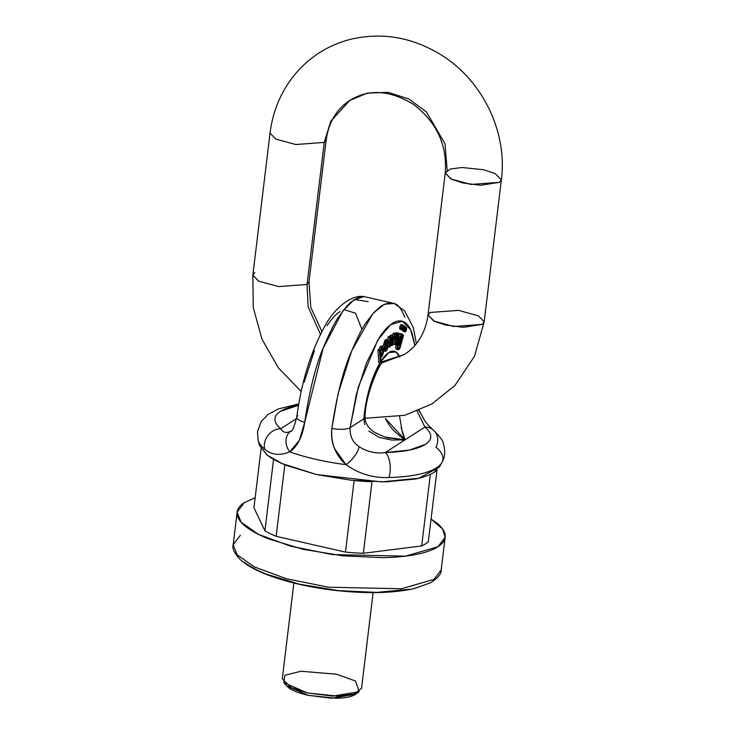 <?xml version="1.0" encoding="UTF-8"?>
<svg xmlns="http://www.w3.org/2000/svg" width="735" height="735" viewBox="0 0 735 735"><rect width="100%" height="100%" fill="white"/><g stroke="black" fill="none" stroke-linecap="round" stroke-linejoin="round"><path stroke-width="1.1" d="M409.248 589.314L376.926 592.401L338.495 590.628L299.806 584.27L266.75 574.283C257.149 570.461 249.679 566.428 244.36 562.192M244.332 502.639C239.261 505.891 236.845 509.594 237.074 513.719C237.304 517.853 240.17 522.098 245.665 526.471C251.159 530.845 258.867 535.007 268.78 538.957L302.921 549.275L342.877 555.844L382.567 557.672C395.228 557.433 406.363 556.377 415.955 554.484C425.547 552.591 432.878 550.019 437.95 546.757C443.012 543.496 445.438 539.802 445.208 535.668C444.969 531.543 442.112 527.289 436.618 522.916L431.059 519.029L442.58 528.979L445.153 537.285L437.95 546.757L405.38 556.147L332.339 554.576L290.417 546.123L258.206 534.244L241.062 522.144L237.12 512.111L244.332 502.639L255.164 497.751L244.332 502.639M436.985 470.124A91.213 26.772 -173.1 0 1 430.342 474.387A91.213 26.772 -173.1 0 0 436.985 470.124L428.321 541.667A91.213 26.772 -173.1 0 1 421.679 545.94L363.347 553.28A91.213 26.772 -173.1 0 1 345.459 552.095L276.158 536.302A91.213 26.772 -173.1 0 1 264.912 530.854L253.952 507.72L261.081 448.855L253.952 507.72L264.912 530.854A91.213 26.772 6.9 0 0 276.158 536.302L284.822 464.759A91.213 26.772 -173.1 0 1 273.567 459.301A91.213 26.772 -173.1 0 0 284.822 464.759L276.158 536.302L345.459 552.095A91.213 26.772 6.9 0 0 363.347 553.28L372.002 481.737A91.213 26.772 -173.1 0 1 354.114 480.543L345.459 552.095L354.114 480.543A91.213 26.772 -173.1 0 0 372.002 481.728L363.347 553.28L421.679 545.94A91.213 26.772 6.9 0 0 428.321 541.667L436.976 470.134M237.12 512.111L233.179 544.727L237.111 554.769L254.264 566.86L286.466 578.748L328.389 587.192L401.429 588.772L433.999 579.373L441.202 569.901L433.999 579.373L401.429 588.772L328.389 587.192L286.466 578.748L254.264 566.86L237.111 554.769L233.179 544.727L240.382 535.255M273.567 459.311L264.912 530.854L273.567 459.301M430.342 474.397L421.679 545.94L430.342 474.387M293.871 583.03L282.286 678.782L291.179 687.638L307.349 692.94L337.705 696.137L354.252 693.969L361.537 688.373L373.123 592.612M285.998 685.167L288.184 687.354C292.181 690.533 298.851 693.188 308.185 695.319L335.996 698.25C345.202 698.075 351.652 696.808 355.336 694.437L355.905 694.051M416.368 343.686L413.364 327.7L404.673 310.914L394.236 303.472L363.981 296.591L361.592 296.664L358.092 297.611L350.678 302.379L346.828 306.155L339.055 316.326C335.38 321.223 330.428 330.971 324.199 345.56C316.133 363.871 309.628 389.458 304.694 422.303L299.292 440.504L289.719 451.85C306.137 457.639 324.907 461.92 346.038 464.676L334.508 448.506C331.908 442.167 331.016 435.497 331.834 428.487C336.759 395.641 343.263 370.054 351.339 351.743C357.642 337.163 362.594 327.424 366.195 322.509L373.977 312.347L381.584 305.705L388.741 302.848L394.236 303.481L384.23 304.226L372.884 313.569L351.697 350.88L338.063 393.887L331.834 428.487A15.802 4.64 6.9 0 0 350.09 427.678L363.88 418.812L364.716 424.536M395.154 303.886C398.159 304.547 401.383 309.031 404.847 317.336M354.445 299.522L368.134 301.626L354.445 299.522M440.247 464.768L434.082 472.348C429.672 475.187 423.286 477.428 414.935 479.082L385.866 481.857L351.312 480.267L316.528 474.544L286.806 465.567C278.17 462.122 271.454 458.502 266.676 454.699L259.418 445.107M433.475 430.122A15.802 13.763 129.9 0 0 424.922 427.053L405.095 439.796L385.406 418.564L388.236 423.406C391.204 428.597 396.827 434.054 405.095 439.796L385.278 452.549L409.386 450.086L425.317 444.409C429.01 442.029 430.829 439.337 430.756 436.342C430.692 433.338 428.744 430.241 424.922 427.053L417.177 411.214L424.922 427.053A15.802 13.763 -50.1 0 1 433.475 430.131A15.802 13.763 -50.1 0 1 436.03 447.22A93.189 27.351 -173.1 0 1 441.744 462.774A93.189 27.351 -173.1 0 1 388.925 477.52C373.38 478.191 359.084 473.91 346.038 464.676A97.92 28.738 -173.1 0 1 289.719 451.85C279.906 455.875 271.582 455.002 264.756 449.223A93.189 27.351 -173.1 0 1 258.022 439.861A93.189 27.351 6.9 0 0 264.756 449.223C271.582 455.002 279.906 455.875 289.719 451.85C297.491 446.54 302.48 436.691 304.694 422.303L323.097 348.326L342.877 310.914L353.884 299.889L364.009 296.591C351.78 294.413 334.462 307.395 324.006 327.718C310.317 353.167 301.24 382.99 296.756 417.204C294.037 427.402 292.006 432.088 290.683 431.243L290.546 431.335M298.695 403.965L278.381 408.908L268.091 414.421L261.228 421.541L257.489 431.62L258.123 440.274L259.483 445.373L267.329 455.204L282.203 463.629L316.528 474.544L381.649 481.894L418.821 478.237L439.355 467.138L441.891 462.517C445.052 457.326 445.511 450.95 443.279 443.37C443.315 441.175 439.971 436.691 433.237 429.92C428.275 425.73 424.665 420.815 424.637 420.604L419.152 410.396M298.474 405.288L280.384 411.379C276.691 413.759 274.881 416.442 274.945 419.446C275.019 422.45 276.957 425.547 280.779 428.735L296.563 418.592L280.779 428.735A15.802 13.763 129.9 0 0 264.756 449.223A15.802 13.763 -50.1 0 1 280.779 428.735A78.424 23.024 -173.1 0 1 298.474 405.297M304.161 382.209L314.405 350.604M327.029 325.78C331.476 318.999 335.831 314.249 340.094 311.502M290.876 431.105C286.402 433.457 283.03 432.667 280.779 428.735C283.03 432.667 286.402 433.457 290.876 431.105M368.814 431.013L379.379 437.463L391.801 440.072L405.095 439.796L385.278 452.549A78.424 23.024 -173.1 0 0 424.922 427.053L405.095 439.796L386.169 437.224M296.756 417.26A15.802 4.64 6.9 0 0 304.694 422.303A15.802 4.64 -173.1 0 1 296.756 417.26A15.802 4.64 -173.1 0 1 297.84 415.771M361.96 329.464L355.556 313.229L343.879 309.628M301.139 391.443L278.299 367.748L261.945 339.101L253.244 307.487L252.858 275.12L258.545 281.092L278.547 286.577L307.046 284.463L308.994 281.909L307.046 284.463L308.13 306.853L320.478 334.379L308.13 306.853L307.046 284.463L324.236 142.425L326.184 139.861L324.236 142.425L330.759 121.284L349.722 100.474L367.279 93.143L388.108 92.334L408.954 99.05L426.355 111.867L445.042 143.821L447.174 170.437L445.042 143.821L426.355 111.867L408.954 99.05L388.108 92.334L367.279 93.143L349.722 100.474C368.602 88.733 389.835 90.019 413.41 104.352C436.746 122.249 447.349 145.135 445.226 172.991L450.913 178.963L470.914 184.448L499.414 182.335L480.718 185.266L462.986 183.015L451.529 179.257L445.226 172.991L450.39 169.022L462.104 167.488L483.602 169.757L495.059 173.515L501.362 179.781L499.414 182.335L501.362 179.781C507.812 131.253 481.645 78.663 438.887 53.517C410.24 36.676 380.408 32.037 349.391 39.607C329.868 44.863 313.165 54.813 299.274 69.457C282.911 87.217 273.163 108.422 270.048 133.072L275.735 139.044L295.736 144.529L324.236 142.425L307.046 284.463L278.547 286.577L258.545 281.092L252.858 275.12L254.797 272.566M445.226 172.991L428.036 315.039L434.339 321.305L445.796 325.063L463.528 327.314L482.224 324.383L484.172 321.829L482.224 324.383L453.725 326.496L433.723 321.011L428.036 315.039L429.984 312.476L458.484 310.372L478.485 315.857L484.172 321.829L501.362 179.781M380.647 362.217L404.498 354.426L382.77 362.53L404.498 354.426C417.609 345.873 425.455 332.744 428.036 315.039M321.912 331.577L310.786 307.322L308.994 281.909L326.184 139.861C328.765 122.157 336.612 109.028 349.722 100.474L330.759 121.284L324.236 142.425L295.736 144.529L275.735 139.044L270.048 133.072L252.858 275.12M336.474 674.216L355.446 680.987L359.185 691.708L332.826 696.118L307.349 692.94L283.765 682.585L284.923 675.245L300.992 671.248L336.474 674.216M283.765 682.585L286.567 685.828L308.185 695.319L331.54 698.232L355.703 694.189L359.185 691.708M385.553 347.627L385.847 346.644L385.553 347.618L387.088 347.967L385.443 349.529L385.112 347.49L388.438 343.631L387.676 339.735L384.791 344.522L384.791 351.146C385.581 351.799 386.509 350.889 387.584 348.408L386.068 350.962L384.791 351.146L384.35 348.105L385.011 343.649L386.573 340.378L388.245 340.47L388.438 343.631L385.112 347.49L385.443 349.529L386.224 349.456L387.593 345.9L386.059 345.551L387.593 345.9L387.088 347.967L385.553 347.618L385.149 348.491M394.135 336.171L396.257 336.731L396.928 335.031L398.159 334.756L396.624 334.407L398.324 335.353L398.287 336.079L396.744 335.73L396.523 336.933L396.79 335.004L396.744 335.73L398.287 336.079L398.067 337.282L395.889 337.347L397.424 337.696L395.356 339.248L393.822 338.89L395.228 337.641L393.822 338.89L395.356 339.248L394.511 344.099L395.476 344.66L396.973 343.006L396.836 344.375L395.292 344.026L397.516 344.347L398.986 333.543L398.021 333.001L396.725 333.92L395.669 336.52L394.135 336.171L396.257 336.731L394.704 336.373M396.698 349.492L398.995 349.612L397.249 348.316L397.589 345.367L396.055 345.018L397.589 345.367L397.938 347.435L398.453 348.252L399.16 348.004L400.456 344.403L399.344 345.349L398.636 344.338L399.215 338.743L401.347 334.131L402.33 334.214L402.679 336.198L403.046 334.884L403.561 335.206L399.978 348.133L398.995 349.612L397.901 349.685L397.249 348.316L397.589 345.367L397.938 347.435L399.16 348.004L397.626 347.655L399.16 348.004L398.563 348.289M380.767 357.357L381.024 361.62L380.28 362.814L378.736 362.465L378.01 350.31L378.69 349.217L380.234 349.575L380.298 350.705L381.502 347.333L382.944 346.396L383.652 348.923L383.321 353.02L382.117 356.392L380.785 357.293L381.024 361.62L380.28 362.814L379.545 350.659L380.234 349.575L380.317 350.678L381.502 347.333L379.958 346.984L379.003 349.29L379.958 346.984L381.208 345.946L382.944 346.396L381.502 347.333L379.958 346.984L381.41 346.047M402.155 337.043L400.502 343.236L398.967 342.877L400.621 336.694L398.967 342.877L400.502 343.236L402.155 337.043L400.621 336.694L402.155 337.043L401.227 335.72L399.619 339.8L399.353 343.392L400.502 343.236L399.711 343.824L401.668 335.537L402.155 337.043M392.141 338.642L390.303 346.635L388.016 346.773L389.55 347.122L389.559 337.117L388.025 336.768L388.016 340.002L388.025 336.768L390.303 336.63L390.193 344.623L392.132 335.454L392.867 334.976L392.701 342.795L394.686 333.809L395.393 333.359L392.747 345.064L392.003 345.542L392.168 337.733L390.303 346.635L389.55 347.122L389.559 337.117L390.588 335.105L392.867 334.976L392.701 342.795L394.686 333.809L395.393 333.359L392.747 345.064L392.003 345.542L391.81 339.395M390.212 342.997L392.132 335.454L390.588 335.105L392.867 334.976L390.588 335.105L390.212 342.997M392.821 334.967L393.151 333.46L394.686 333.809L393.151 333.46L393.85 333.001L395.393 333.359L393.85 333.001L392.821 334.967M384.791 351.146L383.615 351.064M387.593 345.9L388.356 345.22L387.584 348.408L388.356 345.22L386.821 344.862L388.356 345.22L387.593 345.9M380.344 355.088L381.281 349.015L380.546 354.72M399.16 348.004L400.456 344.403L399.307 345.34L399.05 339.405L401.944 333.956L402.679 336.198L403.046 334.884L403.561 335.206L399.978 348.133L398.995 349.612M397.249 348.316L395.715 347.967L397.46 349.263L396.367 349.336L395.715 347.967L396.055 345.018L395.715 347.967L397.249 348.316M382.402 348.124L382.687 353.204L381.153 352.855L382.687 353.204L381.116 356.062L380.684 350.972L382.402 348.124L381.483 348.638L380.684 350.972L380.987 355.997L381.888 355.437L382.687 353.204L382.889 350.172L382.228 348.032M401.567 440.136L405.095 439.796L402.514 433.191L399.601 416.534M398.986 333.543L395.182 333.571L396.477 332.652L397.442 333.194L395.182 333.571L396.725 333.92L395.669 336.52L396.257 336.731L396.928 335.031L398.159 334.756L398.324 335.353L396.79 335.004L398.324 335.353L398.067 337.282L397.424 337.696L395.889 337.347L396.523 336.933L398.067 337.282L396.771 337.99L395.228 337.641L396.771 337.99L395.356 339.248L395.044 344.697L396.973 343.006L395.439 342.657L396.973 343.006L396.836 344.375L397.516 344.347L399.096 334.967L398.986 333.543L396.882 332.67M395.2 341.931L395.908 339.947L395.2 341.931M378.01 350.31L379.545 350.659L380.234 349.575L378.69 349.217L378.01 350.31L379.545 350.659L380.28 362.814L378.736 362.465L378.01 350.31M390.46 345.193L392.003 345.542L390.46 345.193M398.618 345.184L397.92 347.186L398.618 345.184M385.746 343.282L386.178 342.786L387.712 343.135L387.363 341.435L385.673 343.521L387.363 341.435L387.712 343.135L386.169 342.308L385.746 343.282M385.204 346.047L387.712 343.135L385.204 346.047L385.673 343.521L385.204 346.047M402.578 334.783L403.046 334.884L402.578 334.783M395.219 342.731C395.421 340.378 396.275 339.065 397.764 338.78L396.698 342.335L395.164 341.986L396.698 342.335L395.798 343.19L395.219 342.731L395.347 341.123L397.764 338.78L396.698 342.335L395.219 342.731L395.513 343.19M441.744 462.774A93.189 27.351 6.9 0 1 388.925 477.52A15.802 6.771 88.5 0 0 385.278 452.549C375.98 453.853 367.234 451.878 359.011 446.632A15.802 6.156 131.9 0 1 346.038 464.676A15.802 6.156 -48.1 0 0 359.011 446.632C352.699 442.396 349.722 436.085 350.09 427.678L358.257 387.207L377.836 339.938L390.616 324.631L402.284 321.25L410.589 329.602L414.871 345.468L412.096 333.286C410.038 327.387 407.291 323.575 403.864 321.866C400.446 320.157 396.606 320.671 392.343 323.409C388.08 326.147 383.725 330.906 379.269 337.687L366.655 362.511L356.411 394.116L350.09 427.678A15.802 4.64 -173.1 0 1 331.834 428.487C330.686 443.095 335.417 455.158 346.038 464.676C359.084 473.91 373.38 478.191 388.925 477.52A15.802 6.771 -91.5 0 0 385.278 452.549C375.98 453.853 367.234 451.878 359.011 446.632C352.699 442.396 349.722 436.085 350.09 427.678L363.88 418.812L366.967 398.14L372.911 377.919L380.05 362.759A50.724 16.188 102.8 0 0 363.88 418.812A15.802 6.468 4.1 0 0 365.047 416.524M387.676 339.735L386.132 339.377L382.907 346.369L385.039 340.02L386.702 340.121M401.944 333.956L400.41 333.607L399.123 334.645M397.203 344.357L399.307 345.34M380.785 357.293C383.367 355.17 384.093 351.541 382.944 346.396M380.656 361.767L388.815 352.561L395.935 351.946L399.757 357.109A50.724 16.188 102.8 0 0 381.006 361.225M397.81 345L397.093 343.989M399.123 334.6L399.803 333.782L400.796 333.865M404.397 326.992L404.93 327.259M403.855 331.485L403.258 329.794M402.716 325.623L403.249 325.89M402.174 330.125L401.576 329.638A2.37 0.753 102.8 0 0 401.962 330.19M400.364 329.234L399.767 327.544L400.906 324.741L401.439 325.008M388.016 345.138L388.016 344.118L388.016 345.138M388.025 336.768L390.303 336.63L388.025 336.768M393.942 344.311L392.977 343.75M393.014 343.87L395.044 344.697M363.88 418.812L365.038 416.626C364.863 423.103 368.253 428.45 375.199 432.658C382.76 436.305 387.529 438.097 389.504 438.014L405.095 439.796L401.117 427.595M406.529 329.032A2.37 0.753 -77.2 0 1 405.187 331.908A2.37 0.753 -77.2 0 1 404.792 330.144L404.121 329.987L404.792 330.144A2.37 0.753 -77.2 0 1 406.133 327.268A2.37 0.753 -77.2 0 1 406.529 329.032L405.931 327.341L404.856 331.568L405.389 331.834L406.529 329.032M403.221 330.484A2.37 0.753 102.8 0 0 403.644 331.558M400.906 324.741A2.37 0.753 102.8 0 0 399.767 327.544L401.301 327.893A2.37 0.753 -77.2 0 1 402.642 325.026A2.37 0.753 -77.2 0 1 403.037 326.781A2.37 0.753 -77.2 0 1 401.696 329.657A2.37 0.753 -77.2 0 1 401.301 327.893L399.767 327.544A2.37 0.753 102.8 0 0 400.152 329.308M403.037 326.781L402.44 325.09L401.751 326.138L401.365 329.326L401.898 329.583L402.587 328.536L403.037 326.781M404.847 327.663A2.37 0.753 -77.2 0 1 403.506 330.539A2.37 0.753 -77.2 0 1 403.111 328.775L402.541 328.646L403.111 328.775A2.37 0.753 -77.2 0 1 404.452 325.908A2.37 0.753 -77.2 0 1 404.847 327.663L404.25 325.972L403.175 330.208L403.708 330.474L404.847 327.663M290.656 431.252A15.802 12.596 55.1 0 0 289.719 451.85A15.802 12.596 -124.9 0 1 290.656 431.252M419.777 411.931A15.802 6.863 157 0 0 418.757 410.562A15.802 6.863 -23 0 1 419.777 411.931M445.153 537.285L441.202 569.901C441.459 573.769 437.895 578.059 430.526 582.772L414.494 588.505C393.298 593.218 367.004 593.871 335.592 590.462C310.262 587.486 288.01 582.451 268.826 575.349C256.331 570.654 246.932 565.5 240.621 559.905C234.474 553.519 231.994 548.466 233.179 544.727M386.766 437.38L387.979 437.656M365.019 418.27L404.829 415.293L431.996 403.892L454.937 385.443L474.534 356.227L484.172 321.829M365.038 416.626C365.323 394.061 380.418 361.326 382.852 362.465M405.132 331.898L403.598 331.549M404.654 326.928L406.189 327.277M401.641 329.647L400.106 329.298M401.154 324.677L402.697 325.026M403.451 330.529L401.916 330.18M402.973 325.559L404.507 325.908"/></g></svg>

